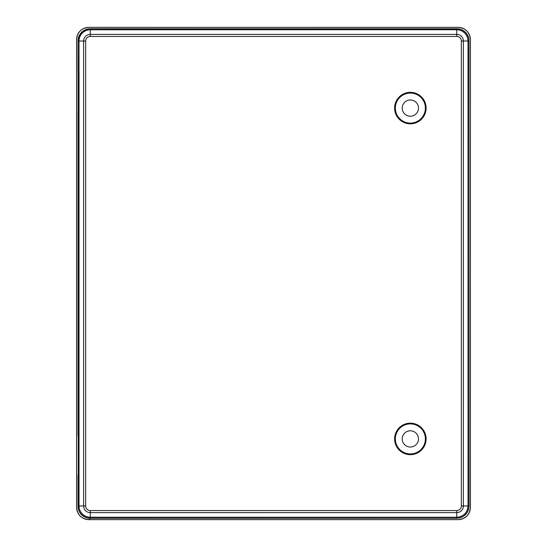 <?xml version="1.0" encoding="UTF-8"?>
<svg xmlns="http://www.w3.org/2000/svg" width="547" height="547" viewBox="0 0 547 547"><rect width="100%" height="100%" fill="white"/><g stroke="black" fill="none" stroke-linecap="round" stroke-linejoin="round"><path stroke-width="0.82" d="M88.888 519.65A12.307 12.307 0 0 1 76.58 507.342C77.312 514.816 81.414 518.918 88.888 519.65L458.112 519.65A12.307 12.307 0 0 0 470.42 507.342L470.42 39.657A12.307 12.307 0 0 0 458.112 27.35L88.888 27.35C81.414 28.082 77.312 32.184 76.58 39.657A12.307 12.307 0 0 1 88.888 27.35L458.112 27.35C465.586 28.082 469.688 32.184 470.42 39.657L470.42 507.342C469.688 514.816 465.586 518.918 458.112 519.65L88.888 519.65L90.228 518.31L456.772 518.31C464.246 517.578 468.348 513.476 469.08 506.002L468.957 39.268C468.027 33.928 464.902 30.516 459.596 29.018M76.58 39.657L76.58 507.342L76.58 39.657M81.592 32.362L78.125 39.268M78.043 39.268L78.248 508.436M78.248 71.657L78.248 111.041M78.248 435.959L78.248 475.343M459.207 29.018L88.498 28.895M81.489 32.259L88.498 28.813M88.498 518.105L90.228 518.31M88.498 518.187C83.158 517.257 79.746 514.132 78.248 508.826M79.021 475.343L78.002 475.343L78.002 505.975A12.253 12.253 0 0 0 90.255 518.228L456.745 518.228A12.253 12.253 0 0 0 468.998 505.975L468.998 41.025A12.253 12.253 0 0 0 456.745 28.772L90.255 28.772A12.253 12.253 0 0 0 78.002 41.025L78.002 71.657L79.035 71.657L79.021 505.975L85.66 505.975L85.66 41.025L83.616 41.025L83.616 505.975A6.639 6.639 0 0 0 90.255 512.614L90.255 510.57A4.595 4.595 0 0 1 85.66 505.975M79.021 111.041L78.002 111.041L78.002 435.959L79.021 435.959M78.693 71.93L78.693 110.767L79.035 71.93M79.035 110.767L78.693 110.767M78.693 436.232L78.693 475.069L79.035 436.232M79.035 475.069L78.693 475.069M410.359 92.334A15.754 15.754 0 0 1 424 115.964A15.754 15.754 0 0 1 396.719 115.964A15.754 15.754 0 0 1 410.359 92.334M410.359 423.159A15.754 15.754 0 0 1 424 446.79A15.754 15.754 0 0 1 396.719 446.79A15.754 15.754 0 0 1 410.359 423.159M456.745 518.228L456.745 517.257A11.282 11.282 0 0 0 468.027 505.975L468.998 505.975M85.66 41.025A4.595 4.595 0 0 1 90.255 36.43L90.255 34.386A6.639 6.639 0 0 0 83.616 41.025L79.021 41.025L79.021 71.657M90.255 510.57L456.745 510.57A4.595 4.595 0 0 0 461.34 505.975L461.34 41.025L463.384 41.025A6.639 6.639 0 0 0 456.745 34.386L90.255 34.386L90.255 29.791A11.234 11.234 0 0 0 79.021 41.025L78.973 71.657M78.002 41.025L78.973 41.025A11.282 11.282 0 0 1 90.255 29.743L90.255 28.772M468.998 41.025L468.027 41.025L468.027 505.975L468.027 41.025A11.282 11.282 0 0 0 456.745 29.743L456.745 28.772M461.34 41.025A4.595 4.595 0 0 0 456.745 36.43L456.745 29.791A11.234 11.234 0 0 1 467.979 41.025L463.384 41.025L463.384 505.975L467.979 505.975A11.234 11.234 0 0 1 456.745 517.209L90.255 517.257L90.255 512.614L456.745 512.614L456.745 517.209L90.255 517.209A11.234 11.234 0 0 1 79.021 505.975L78.973 505.975A11.282 11.282 0 0 0 90.255 517.257L90.255 518.228M461.34 505.975L463.384 505.975A6.639 6.639 0 0 1 456.745 512.614L456.745 510.57M90.255 29.791L456.745 29.743L90.255 29.791M90.255 36.43L456.745 36.43M78.002 505.975L78.973 505.975L78.973 475.343M78.973 111.041L78.973 435.959M78.802 110.767L78.802 71.93M78.775 110.767L78.775 71.93M78.802 475.069L78.802 436.232M78.775 475.069L78.775 436.232M410.359 92.381A15.706 15.706 0 0 1 423.959 115.937A15.706 15.706 0 0 1 396.76 115.937A15.706 15.706 0 0 1 410.359 92.381M410.359 93.079A15.008 15.008 0 0 1 423.357 115.595A15.008 15.008 0 0 1 397.361 115.595A15.008 15.008 0 0 1 410.359 93.079M410.359 99.964A8.123 8.123 0 0 1 417.395 112.149A8.123 8.123 0 0 1 403.324 112.149A8.123 8.123 0 0 1 410.359 99.964M410.359 423.207A15.706 15.706 0 0 1 423.959 446.762A15.706 15.706 0 0 1 396.76 446.762A15.706 15.706 0 0 1 410.359 423.207M410.359 423.904A15.008 15.008 0 0 1 423.357 446.42A15.008 15.008 0 0 1 397.361 446.42A15.008 15.008 0 0 1 410.359 423.904M410.359 430.79A8.123 8.123 0 0 1 417.395 442.974A8.123 8.123 0 0 1 403.324 442.974A8.123 8.123 0 0 1 410.359 430.79"/></g></svg>

